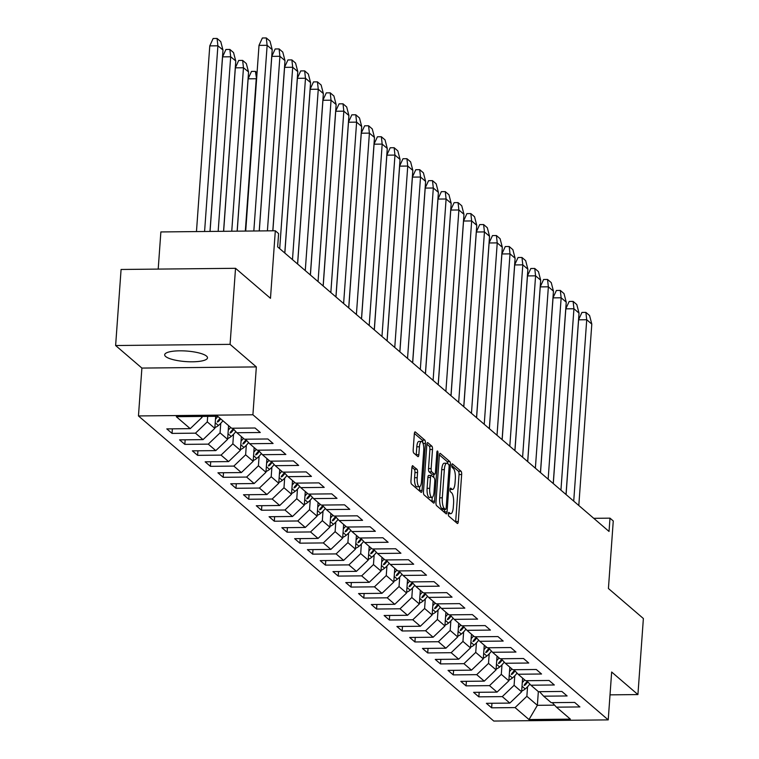 <?xml version="1.0" encoding="UTF-8"?>
<svg xmlns="http://www.w3.org/2000/svg" width="759" height="759" viewBox="0 0 759 759"><rect width="100%" height="100%" fill="white"/><g stroke="black" fill="none" stroke-linecap="round" stroke-linejoin="round"><path stroke-width="1.14" d="M448.322 513.786A1.888 0.579 89.4 0 0 448.759 516.092L457.307 523.435A2.704 0.825 89.4 0 0 457.516 523.52A2.704 0.825 89.4 0 0 458.294 521.509L461.662 474.527A2.704 0.825 89.4 0 0 461.045 471.225L452.497 463.891A1.888 0.579 89.4 0 0 452.345 463.825A1.888 0.579 89.4 0 0 451.804 465.239A1.888 0.579 89.4 0 0 452.241 467.544L453.341 468.493A8.643 2.638 89.4 0 1 455.315 479.052L455.039 482.971A8.643 2.638 89.4 0 1 452.554 489.403A8.643 2.638 89.4 0 1 451.861 489.119L450.761 488.16A1.888 0.579 89.4 0 0 450.609 488.103A1.888 0.579 89.4 0 0 450.068 489.508A1.888 0.579 89.4 0 0 450.495 491.823L451.605 492.771A8.643 2.638 89.4 0 1 453.578 503.331L453.294 507.249A8.643 2.638 89.4 0 1 450.808 513.672A8.643 2.638 89.4 0 1 450.125 513.388L449.015 512.439A1.888 0.579 89.4 0 0 448.873 512.372A1.888 0.579 89.4 0 0 448.322 513.786M165.661 356.512A21.461 5.285 -175.9 0 0 189.133 361.758A21.461 5.285 -175.9 0 0 207.492 357.84A21.461 5.285 -175.9 0 0 206.514 356.094A21.461 5.285 -175.9 0 0 183.042 350.857A21.461 5.285 -175.9 0 0 164.684 354.776A21.461 5.285 -175.9 0 0 165.661 356.512M610.018 694.855L637.921 694.57L643.376 618.519L608.424 588.51L613.263 520.968L609.989 518.15L593.737 518.321M115.624 345.525L141.895 368.077L256.343 366.91L230.081 344.358L115.624 345.525L121.079 269.473L235.527 268.307L270.479 298.315L275.318 230.774L160.87 231.941L158.204 269.094M230.081 344.358L235.527 268.307M412.896 465.76A2.704 0.825 89.4 0 0 412.678 465.675A2.704 0.825 89.4 0 0 411.9 467.686L410.961 480.864A2.704 0.825 89.4 0 0 411.577 484.166L421.065 492.316A2.704 0.825 89.4 0 0 421.283 492.401A2.704 0.825 89.4 0 0 422.061 490.399L425.429 443.417A2.704 0.825 89.4 0 0 424.812 440.116L415.315 431.966A2.704 0.825 89.4 0 0 415.107 431.871A2.704 0.825 89.4 0 0 414.329 433.882L413.181 449.802A2.704 0.825 89.4 0 0 413.797 453.104L417.867 456.595A2.704 0.825 89.4 0 0 418.076 456.681A2.704 0.825 89.4 0 0 418.854 454.669L419.423 446.776A7.22 2.211 89.4 0 1 421.501 441.406A7.22 2.211 89.4 0 1 423.721 450.476L421.511 481.405A7.22 2.211 89.4 0 1 419.433 486.775A7.22 2.211 89.4 0 1 417.203 477.705L417.573 472.553A2.704 0.825 89.4 0 0 416.957 469.252L412.469 465.77M275.318 230.774L278.6 233.592L277.642 246.884L609.031 531.452L609.989 518.15M256.343 366.91L252.908 414.775L608.225 719.883L493.777 721.05L138.461 415.941L252.908 414.775M637.921 694.57L611.659 672.019L608.225 719.883M435.97 502.344A2.704 0.825 89.4 0 0 436.586 505.646L446.083 513.796A2.704 0.825 89.4 0 0 446.292 513.89A2.704 0.825 89.4 0 0 447.07 511.879L450.438 464.897A2.704 0.825 89.4 0 0 449.821 461.595L440.334 453.446A2.704 0.825 89.4 0 0 440.116 453.351A2.704 0.825 89.4 0 0 439.338 455.362L435.97 502.344M433.579 503.056L424.082 494.906A2.704 0.825 89.4 0 1 423.465 491.604L426.833 444.622A2.704 0.825 89.4 0 1 427.611 442.611A2.704 0.825 89.4 0 1 427.829 442.706L431.89 446.188A2.704 0.825 89.4 0 1 432.507 449.489L431.14 468.55A2.704 0.825 89.4 0 0 431.757 471.851L434.452 474.157A2.704 0.825 89.4 0 0 434.66 474.252A2.704 0.825 89.4 0 0 435.438 472.24L436.861 452.402A1.888 0.579 89.4 0 1 437.412 450.998A1.888 0.579 89.4 0 1 437.99 453.37L434.565 501.139A2.704 0.825 89.4 0 1 433.787 503.151A2.704 0.825 89.4 0 1 433.579 503.056M217.691 416.274L231.618 428.237L255.062 428L260.299 432.507L236.865 432.744L244.398 439.214L267.842 438.977L273.088 443.484L249.645 443.721L257.187 450.191L280.621 449.954L285.868 454.461L262.424 454.698L269.967 461.168L293.41 460.931L298.657 465.438L275.213 465.675L282.756 472.145L306.19 471.908L311.437 476.415L287.993 476.652L295.536 483.122L318.979 482.885L324.216 487.392L300.782 487.629L308.315 494.1L331.759 493.862L337.005 498.369L313.562 498.606L321.104 505.077L344.539 504.839L349.785 509.346L326.351 509.583L333.884 516.054L357.328 515.816L362.574 520.323L339.131 520.56L346.673 527.031L370.107 526.793L375.354 531.3L351.91 531.537L359.453 538.008L382.897 537.77L388.134 542.277L364.699 542.514L372.233 548.985L395.676 548.748L400.923 553.254L377.479 553.491L385.022 559.962L408.456 559.725L413.702 564.231L390.268 564.468L397.801 570.939L421.245 570.702L426.492 575.208L403.048 575.445L410.591 581.916L434.025 581.679L439.271 586.185L415.828 586.422L423.37 592.893L446.814 592.656L452.051 597.162L428.617 597.399L436.15 603.87L459.593 603.633L464.84 608.139L441.396 608.376L448.939 614.847L472.373 614.61L477.62 619.116L454.186 619.353L461.719 625.824L485.162 625.587L490.409 630.093L466.965 630.331L474.508 636.801L497.942 636.564L503.189 641.07L479.745 641.308L487.287 647.778L510.731 647.541L515.968 652.047L492.534 652.285L500.067 658.755L523.511 658.518L528.757 663.024L505.314 663.262L512.856 669.732L536.29 669.495L541.537 674.001L518.103 674.239L525.636 680.709L549.08 680.472L554.326 684.979L530.883 685.216L538.425 691.686L561.859 691.449L567.106 695.956L543.662 696.193L551.205 702.663L574.648 702.426L579.885 706.933L556.451 707.17L570.379 719.134L529.004 719.551L515.067 707.587L491.633 707.824L486.386 703.327L509.82 703.09L502.287 696.61L478.844 696.847L473.597 692.35L497.041 692.113L489.498 685.633L466.064 685.87L460.817 681.373L484.261 681.136L476.718 674.656L453.275 674.893L448.038 670.396L471.472 670.159L463.939 663.679L440.495 663.916L435.249 659.419L458.692 659.182L451.15 652.702L427.715 652.939L422.469 648.442L445.903 648.205L438.37 641.725L414.926 641.962L409.68 637.465L433.123 637.228L425.581 630.748L402.147 630.985L396.9 626.488L420.344 626.251L412.801 619.771L389.358 620.008L384.12 615.511L407.555 615.274L400.021 608.794L376.578 609.031L371.331 604.534L394.775 604.297L387.232 597.817L363.798 598.054L358.552 593.557L381.986 593.32L374.453 586.84L351.009 587.077L345.762 582.58L369.206 582.343L361.663 575.863L338.229 576.1L332.983 571.603L356.426 571.356L348.884 564.886L325.44 565.123L320.203 560.626L343.637 560.379L336.104 553.909L312.661 554.146L307.414 549.649L330.858 549.402L323.315 542.932L299.881 543.169L294.634 538.672L318.068 538.425L310.535 531.955L287.092 532.192L281.845 527.695L305.289 527.448L297.746 520.978L274.312 521.215L269.066 516.718L292.509 516.471L284.967 510.001L261.523 510.238L256.286 505.741L279.72 505.494L272.187 499.024L248.743 499.261L243.497 494.764L266.94 494.517L259.398 488.046L235.964 488.284L230.717 483.787L254.151 483.54L246.618 477.069L223.174 477.307L217.928 472.8L241.371 472.563L233.829 466.092L210.395 466.33L205.148 461.823L228.592 461.586L221.049 455.115L197.606 455.353L192.369 450.846L215.803 450.609L208.27 444.138L184.826 444.376L179.579 439.869L203.023 439.632L195.48 433.161L172.046 433.398L166.8 428.892L190.234 428.655L176.306 416.691L217.691 416.274M215.689 416.293L214.825 428.351L207.283 421.881L207.681 416.378M207.283 421.881L195.48 433.161M214.825 428.351L203.023 439.632M232.7 428.228L236.865 432.744M228.582 425.638L227.605 439.328L220.063 432.858L220.746 423.313M220.063 432.858L208.27 444.138M227.605 439.328L215.803 450.609M245.48 439.205L249.645 443.721M241.371 436.615L240.385 450.305L232.852 443.835L233.535 434.29M232.852 443.835L221.049 455.115M240.385 450.305L228.592 461.586M258.269 450.182L262.424 454.698M254.151 447.592L253.174 461.282L245.631 454.812L246.314 445.267M245.631 454.812L233.829 466.092M253.174 461.282L241.371 472.563M271.048 461.159L275.213 465.675M266.94 458.569L265.954 472.259L258.421 465.789L259.104 456.244M258.421 465.789L246.618 477.069M265.954 472.259L254.151 483.54M283.828 472.136L287.993 476.652M279.72 469.546L278.743 483.236L271.2 476.766L271.883 467.221M271.2 476.766L259.398 488.046M278.743 483.236L266.94 494.517M296.617 483.113L300.782 487.629M292.5 480.523L291.522 494.213L283.98 487.743L284.663 478.198M283.98 487.743L272.187 499.024M291.522 494.213L279.72 505.494M309.397 494.09L313.562 498.606M305.289 491.5L304.302 505.19L296.769 498.72L297.452 489.175M296.769 498.72L284.967 510.001M304.302 505.19L292.509 516.471M322.186 505.067L326.351 509.583M318.068 502.477L317.091 516.167L309.549 509.697L310.232 500.153M309.549 509.697L297.746 520.978M317.091 516.167L305.289 527.448M334.966 516.044L339.131 520.56M330.858 513.454L329.871 527.144L322.338 520.674L323.021 511.13M322.338 520.674L310.535 531.955M329.871 527.144L318.068 538.425M347.745 527.021L351.91 531.537M343.637 524.431L342.66 538.122L335.117 531.651L335.801 522.107M335.117 531.651L323.315 542.932M342.66 538.122L330.858 549.402M360.534 537.998L364.699 542.514M356.417 535.408L355.44 549.108L347.897 542.628L348.59 533.084M347.897 542.628L336.104 553.909M355.44 549.108L343.637 560.379M373.314 548.975L377.479 553.491M369.206 546.385L368.219 560.085L360.686 553.605L361.369 544.061M360.686 553.605L348.884 564.886M368.219 560.085L356.426 571.356M386.103 559.952L390.268 564.468M381.986 557.362L381.009 571.062L373.466 564.582L374.149 555.038M373.466 564.582L361.663 575.863M381.009 571.062L369.206 582.343M398.883 570.929L403.048 575.445M394.775 568.339L393.788 582.039L386.255 575.559L386.938 566.015M386.255 575.559L374.453 586.84M393.788 582.039L381.986 593.32M411.663 581.906L415.828 586.422M407.555 579.316L406.577 593.016L399.035 586.536L399.718 576.992M399.035 586.536L387.232 597.817M406.577 593.016L394.775 604.297M424.452 592.883L428.617 597.399M420.334 590.293L419.357 603.993L411.814 597.513L412.507 587.969M411.814 597.513L400.021 608.794M419.357 603.993L407.555 615.274M437.231 603.86L441.396 608.376M433.123 601.27L432.137 614.97L424.604 608.49L425.287 598.946M424.604 608.49L412.801 619.771M432.137 614.97L420.344 626.251M450.021 614.837L454.186 619.353M445.903 612.247L444.926 625.947L437.383 619.467L438.066 609.923M437.383 619.467L425.581 630.748M444.926 625.947L433.123 637.228M462.8 625.814L466.965 630.331M458.692 623.224L457.705 636.924L450.172 630.444L450.855 620.9M450.172 630.444L438.37 641.725M457.705 636.924L445.903 648.205M475.58 636.792L479.745 641.308M471.472 634.201L470.495 647.901L462.952 641.421L463.635 631.877M462.952 641.421L451.15 652.702M470.495 647.901L458.692 659.182M488.369 647.769L492.534 652.285M484.261 645.178L483.274 658.878L475.732 652.398L476.424 642.854M475.732 652.398L463.939 663.679M483.274 658.878L471.472 670.159M501.149 658.746L505.314 663.262M497.041 656.155L496.054 669.855L488.521 663.375L489.204 653.831M488.521 663.375L476.718 674.656M496.054 669.855L484.261 681.136M513.938 669.723L518.103 674.239M509.82 667.133L508.843 680.832L501.301 674.353L501.984 664.808M501.301 674.353L489.498 685.633M508.843 680.832L497.041 692.113M526.718 680.7L530.883 685.216M522.609 678.11L521.623 691.81L514.09 685.33L514.773 675.785M514.09 685.33L502.287 696.61M521.623 691.81L509.82 703.09M539.497 691.677L543.662 696.193M538.34 691.62L537.363 705.32L526.869 696.307L527.552 686.762M526.869 696.307L515.067 707.587M529.004 719.551L537.363 705.32L554.582 705.139M141.895 368.077L138.461 415.941M200.955 416.444L202.036 417.374L202.103 416.435M552.286 702.654L556.451 707.17M202.036 417.374L190.234 428.655M491.955 703.27L491.633 707.824M479.176 692.293L478.844 696.847M466.387 681.316L466.064 685.87M453.607 670.339L453.275 674.893M440.818 659.362L440.495 663.916M428.038 648.385L427.715 652.939M415.258 637.408L414.926 641.962M402.469 626.431L402.147 630.985M389.69 615.454L389.358 620.008M376.9 604.477L376.578 609.031M364.121 593.5L363.798 598.054M351.341 582.523L351.009 587.077M338.552 571.546L338.229 576.1M325.772 560.569L325.44 565.123M312.983 549.592L312.661 554.146M300.203 538.615L299.881 543.169M287.424 527.638L287.092 532.192M274.635 516.661L274.312 521.215M261.855 505.684L261.523 510.238M249.066 494.707L248.743 499.261M236.286 483.73L235.964 488.284M223.507 472.753L223.174 477.307M210.717 461.776L210.395 466.33M197.938 450.789L197.606 455.353M185.149 439.812L184.826 444.376M172.369 428.835L172.046 433.398M455.628 521.993A2.704 0.825 89.4 0 0 455.675 521.537L459.043 474.555A2.704 0.825 89.4 0 0 458.427 471.254L451.795 465.561M447.829 463.758A2.704 0.825 89.4 0 0 447.203 461.624L439.385 454.907M444.404 512.363A2.704 0.825 89.4 0 0 444.451 511.908L444.632 509.46M445.457 509.384A1.888 0.579 89.4 0 0 445.609 509.441A1.888 0.579 89.4 0 0 446.15 508.037L449.11 466.794A1.888 0.579 89.4 0 0 448.673 464.489L447.506 463.483A8.643 2.638 89.4 0 0 446.823 463.199A8.643 2.638 89.4 0 0 444.338 469.631L442.317 497.819A8.643 2.638 89.4 0 0 444.29 508.378L445.457 509.384L442.839 509.412A1.888 0.579 89.4 0 0 442.99 509.469A1.888 0.579 89.4 0 0 443.142 509.403M446.823 463.199L444.205 463.227A8.643 2.638 89.4 0 0 441.719 469.66L444.338 469.631M442.839 509.412L441.672 508.407A8.643 2.638 89.4 0 1 439.698 497.847L441.719 469.66M426.881 444.167L429.271 446.216L431.89 446.188M432.26 474.185A2.704 0.825 89.4 0 1 432.042 474.28A2.704 0.825 89.4 0 1 431.833 474.185L429.139 471.87A2.704 0.825 89.4 0 1 428.522 468.569L429.888 449.518A2.704 0.825 89.4 0 0 429.271 446.216M433.873 474.261L433.655 477.354M432.222 497.325L431.947 501.168L434.565 501.139M429.717 488.322A7.22 2.211 89.4 0 0 431.947 497.392A7.22 2.211 89.4 0 0 434.025 492.012L434.803 481.121A2.704 0.825 89.4 0 0 434.186 477.819L431.492 475.504A2.704 0.825 89.4 0 0 431.283 475.409A2.704 0.825 89.4 0 0 430.505 477.42L429.717 488.322L427.099 488.341A7.22 2.211 89.4 0 0 429.328 497.411L431.947 497.392M428.873 475.532A2.704 0.825 89.4 0 0 428.664 475.438A2.704 0.825 89.4 0 0 427.886 477.449L430.505 477.42M427.099 488.341L427.886 477.449M419.433 486.775L416.814 486.804A7.22 2.211 89.4 0 1 414.585 477.734L414.955 472.582A2.704 0.825 89.4 0 0 414.338 469.28L411.947 467.231M421.501 441.406L418.883 441.434A7.22 2.211 89.4 0 0 416.805 446.804L419.423 446.776M416.188 455.153A2.704 0.825 89.4 0 0 416.236 454.698L416.805 446.804M422.829 442.81A2.704 0.825 89.4 0 0 422.194 440.144L414.376 433.427M419.395 490.883A2.704 0.825 89.4 0 0 419.442 490.428L419.708 486.718M527.23 681.25A26.679 24.544 130.7 0 1 524.554 684.438L524.099 685.491L525.209 684.997A26.679 24.544 130.7 0 0 527.818 681.895M524.64 679.855A26.679 24.544 130.7 0 1 522.287 682.597M529.829 684.077A26.679 24.544 130.7 0 1 525.219 688.954A11.831 10.882 130.7 0 1 521.68 691.032M578.804 505.485L591.802 324.102L589.582 315.545L585.891 312.376L581.963 312.423L578.614 319.643L566.081 494.564M585.891 312.376L586.688 319.558M591.802 324.102L586.726 319.738L573.719 501.13M514.441 670.273A26.679 24.544 130.7 0 1 511.765 673.461L511.3 674.504L512.42 674.02A26.679 24.544 130.7 0 0 515.038 670.918M511.86 668.878A26.679 24.544 130.7 0 1 509.498 671.62M517.05 673.1A26.679 24.544 130.7 0 1 512.429 677.977A11.831 10.882 130.7 0 1 508.9 680.055M501.661 659.296A26.679 24.544 130.7 0 1 498.986 662.484L498.53 663.537L499.64 663.043A26.679 24.544 130.7 0 0 502.259 659.941M499.071 657.901A26.679 24.544 130.7 0 1 496.718 660.643M504.261 662.123A26.679 24.544 130.7 0 1 499.65 667A11.831 10.882 130.7 0 1 496.111 669.077M566.015 494.507L579.022 313.125L576.802 304.568L573.111 301.399L569.184 301.446L565.825 308.752L553.292 483.587M573.111 301.399L573.908 308.581M579.022 313.125L573.937 308.761L560.939 490.153M553.235 483.53L566.233 302.148L564.013 293.591L560.332 290.422L556.404 290.469L553.045 297.689L540.512 472.61M560.332 290.422L561.119 297.604M566.233 302.148L561.157 297.784L548.15 479.176M488.872 648.319A26.679 24.544 130.7 0 1 486.206 651.507L485.732 652.55L486.861 652.066A26.679 24.544 130.7 0 0 489.47 648.964M486.291 646.924A26.679 24.544 130.7 0 1 483.938 649.666M491.481 651.146A26.679 24.544 130.7 0 1 486.861 656.023A11.831 10.882 130.7 0 1 483.331 658.1M540.446 472.553L553.453 291.171L551.233 282.614L547.543 279.445L543.615 279.492L540.256 286.798L527.723 461.633M547.543 279.445L548.34 286.627M553.453 291.171L548.368 286.807L535.37 468.199M476.092 637.342A26.679 24.544 130.7 0 1 473.417 640.53L472.961 641.583L474.071 641.089A26.679 24.544 130.7 0 0 476.69 637.987M473.502 635.947A26.679 24.544 130.7 0 1 471.149 638.689M478.692 640.169A26.679 24.544 130.7 0 1 474.081 645.046A11.831 10.882 130.7 0 1 470.542 647.123M527.666 461.576L540.674 280.194L538.454 271.637L534.763 268.468L530.835 268.506L527.477 275.821L514.944 450.656M534.763 268.468L535.55 275.65M540.674 280.194L535.588 275.83L522.59 457.222M463.313 626.365A26.679 24.544 130.7 0 1 460.637 629.553L460.182 630.606L461.292 630.112A26.679 24.544 130.7 0 0 463.901 627.01M460.722 624.97A26.679 24.544 130.7 0 1 458.37 627.712M465.912 629.192A26.679 24.544 130.7 0 1 461.301 634.069A11.831 10.882 130.7 0 1 457.762 636.146M514.887 450.599L527.885 269.217L525.664 260.66L521.974 257.491L518.046 257.529L514.697 264.758L502.164 439.679M521.974 257.491L522.771 264.673M527.885 269.217L522.809 264.853L509.801 446.245M450.523 615.388A26.679 24.544 130.7 0 1 447.848 618.576L447.383 619.619L448.503 619.135A26.679 24.544 130.7 0 0 451.121 616.033M447.943 613.993A26.679 24.544 130.7 0 1 445.58 616.735M453.132 618.215A26.679 24.544 130.7 0 1 448.512 623.092A11.831 10.882 130.7 0 1 444.983 625.169M502.097 439.622L515.105 258.24L512.885 249.683L509.194 246.514L505.266 246.552L501.908 253.867L489.375 428.702M509.194 246.514L509.991 253.696M515.105 258.24L510.02 253.876L497.022 435.268M437.744 604.411A26.679 24.544 130.7 0 1 435.068 607.598L434.613 608.652L435.723 608.158A26.679 24.544 130.7 0 0 438.341 605.056M435.154 603.016A26.679 24.544 130.7 0 1 432.801 605.758M440.343 607.238A26.679 24.544 130.7 0 1 435.732 612.115A11.831 10.882 130.7 0 1 432.194 614.192M489.318 428.645L502.316 247.263L500.096 238.706L496.414 235.537L492.487 235.575L489.128 242.804L476.595 417.725M496.414 235.537L497.202 242.719M502.316 247.263L497.24 242.899L484.233 424.29M424.955 593.434A26.679 24.544 130.7 0 1 422.289 596.621L421.814 597.665L422.943 597.181A26.679 24.544 130.7 0 0 425.552 594.079M422.374 592.039A26.679 24.544 130.7 0 1 420.021 594.781M427.564 596.261A26.679 24.544 130.7 0 1 422.943 601.137A11.831 10.882 130.7 0 1 419.414 603.215M476.529 417.668L489.536 236.286L487.316 227.728L483.625 224.56L479.697 224.598L476.339 231.912L463.806 406.748M483.625 224.56L484.422 231.742M489.536 236.286L484.451 231.922L471.453 413.313M412.175 582.457A26.679 24.544 130.7 0 1 409.499 585.644L409.044 586.698L410.154 586.204A26.679 24.544 130.7 0 0 412.773 583.102M409.585 581.062A26.679 24.544 130.7 0 1 407.232 583.804M414.775 585.284A26.679 24.544 130.7 0 1 410.164 590.16A11.831 10.882 130.7 0 1 406.625 592.238M463.749 406.691L476.756 225.309L474.536 216.751L470.846 213.583L466.918 213.621L463.55 221.021L451.026 395.771M470.846 213.583L471.633 220.765M476.756 225.309L471.671 220.945L458.673 402.336M399.395 571.48A26.679 24.544 130.7 0 1 396.72 574.667L396.264 575.72L397.374 575.227A26.679 24.544 130.7 0 0 399.984 572.125M396.805 570.085A26.679 24.544 130.7 0 1 394.452 572.827M401.995 574.307A26.679 24.544 130.7 0 1 397.384 579.183A11.831 10.882 130.7 0 1 393.845 581.261M450.969 395.714L463.967 214.332L461.747 205.774L458.057 202.606L454.129 202.644L450.78 209.873L438.247 384.794M458.057 202.606L458.853 209.788M463.967 214.332L458.891 209.968L445.884 391.359M386.606 560.503A26.679 24.544 130.7 0 1 383.931 563.69L383.466 564.734L384.585 564.25A26.679 24.544 130.7 0 0 387.204 561.148M384.026 559.108A26.679 24.544 130.7 0 1 381.663 561.84M389.215 563.33A26.679 24.544 130.7 0 1 384.595 568.197A11.831 10.882 130.7 0 1 381.065 570.284M438.18 384.737L451.188 203.355L448.967 194.797L445.277 191.629L441.349 191.666L437.981 199.067L425.457 373.817M445.277 191.629L446.074 198.811M451.188 203.355L446.102 198.991L433.104 380.382M373.826 549.525A26.679 24.544 130.7 0 1 371.151 552.713L370.696 553.766L371.806 553.273A26.679 24.544 130.7 0 0 374.424 550.171M371.236 548.131A26.679 24.544 130.7 0 1 368.883 550.863M376.426 552.353A26.679 24.544 130.7 0 1 371.815 557.22A11.831 10.882 130.7 0 1 368.276 559.307M425.401 373.76L438.398 192.378L436.178 183.82L432.497 180.651L428.569 180.689L425.211 187.909L412.678 362.84M432.497 180.651L433.285 187.834M438.398 192.378L433.323 188.014L420.315 369.396M361.037 538.548A26.679 24.544 130.7 0 1 358.371 541.736L357.897 542.78L359.026 542.296A26.679 24.544 130.7 0 0 361.635 539.194M358.457 537.154A26.679 24.544 130.7 0 1 356.104 539.886M363.646 541.366A26.679 24.544 130.7 0 1 359.026 546.243A11.831 10.882 130.7 0 1 355.497 548.33M412.611 362.783L425.619 181.401L423.399 172.843L419.708 169.674L415.78 169.712L412.431 176.932L399.889 351.863M419.708 169.674L420.505 176.856M425.619 181.401L420.533 177.037L407.536 358.419M348.258 527.571A26.679 24.544 130.7 0 1 345.582 530.759L345.127 531.812L346.237 531.319A26.679 24.544 130.7 0 0 348.855 528.217M345.668 526.177A26.679 24.544 130.7 0 1 343.315 528.909M350.857 530.389A26.679 24.544 130.7 0 1 346.246 535.266A11.831 10.882 130.7 0 1 342.707 537.353M399.832 351.806L412.83 170.424L410.619 161.866L406.928 158.697L403.001 158.735L399.651 165.955L387.109 340.886M406.928 158.697L407.716 165.879M412.83 170.424L407.754 166.06L394.756 347.442M335.478 516.594A26.679 24.544 130.7 0 1 332.803 519.782L332.347 520.835L333.457 520.342A26.679 24.544 130.7 0 0 336.066 517.24M332.888 515.2A26.679 24.544 130.7 0 1 330.535 517.932M338.078 519.412A26.679 24.544 130.7 0 1 333.467 524.289A11.831 10.882 130.7 0 1 329.928 526.376M387.052 340.829L400.05 159.447L397.83 150.889L394.139 147.72L390.211 147.758L386.862 154.978L374.329 329.909M394.139 147.72L394.936 154.902M400.05 159.447L394.974 155.083L381.967 336.465M322.689 505.617A26.679 24.544 130.7 0 1 320.013 508.805L319.548 509.849L320.668 509.365A26.679 24.544 130.7 0 0 323.287 506.262M320.108 504.223A26.679 24.544 130.7 0 1 317.746 506.955M325.298 508.435A26.679 24.544 130.7 0 1 320.678 513.312A11.831 10.882 130.7 0 1 317.148 515.399M374.263 329.852L387.27 148.47L385.05 139.912L381.36 136.743L377.432 136.781L374.083 144.001L361.54 318.932M381.36 136.743L382.156 143.925M387.27 148.47L382.185 144.106L369.187 325.488M309.909 494.64A26.679 24.544 130.7 0 1 307.234 497.828L306.778 498.881L307.888 498.388A26.679 24.544 130.7 0 0 310.507 495.285M307.319 493.246A26.679 24.544 130.7 0 1 304.966 495.978M312.509 497.458A26.679 24.544 130.7 0 1 307.898 502.335A11.831 10.882 130.7 0 1 304.359 504.422M361.483 318.875L374.481 137.483L372.261 128.935L368.58 125.766L364.652 125.804L361.293 133.024L348.761 307.955M368.58 125.766L369.367 132.948M374.481 137.483L369.405 133.129L356.398 314.511M297.12 483.663A26.679 24.544 130.7 0 1 294.445 486.851L293.98 487.895L295.109 487.411A26.679 24.544 130.7 0 0 297.718 484.308M294.539 482.269A26.679 24.544 130.7 0 1 292.187 485.001M299.729 486.481A26.679 24.544 130.7 0 1 295.109 491.358A11.831 10.882 130.7 0 1 291.579 493.445M348.694 307.898L361.701 126.506L359.481 117.958L355.791 114.789L351.863 114.827L348.514 122.047L335.971 296.978M355.791 114.789L356.588 121.971M361.701 126.506L356.616 122.152L343.618 303.534M284.34 472.686A26.679 24.544 130.7 0 1 281.665 475.874L281.209 476.927L282.32 476.434A26.679 24.544 130.7 0 0 284.938 473.331M281.75 471.292A26.679 24.544 130.7 0 1 279.397 474.024M286.94 475.504A26.679 24.544 130.7 0 1 282.329 480.381A11.831 10.882 130.7 0 1 278.79 482.468M335.914 296.921L348.912 115.529L346.692 106.981L343.011 103.812L339.083 103.85L335.734 111.07L323.192 286.001M343.011 103.812L343.799 110.994M348.912 115.529L343.836 111.175L330.839 292.557M271.561 461.709A26.679 24.544 130.7 0 1 268.885 464.897L268.411 465.941L269.54 465.457A26.679 24.544 130.7 0 0 272.149 462.354M268.971 460.315A26.679 24.544 130.7 0 1 266.618 463.047M274.16 464.527A26.679 24.544 130.7 0 1 269.549 469.404A11.831 10.882 130.7 0 1 266.011 471.491M323.135 285.944L336.133 104.552L333.913 96.004L330.222 92.835L326.294 92.873L322.945 100.093L310.412 275.024M330.222 92.835L331.019 100.017M336.133 104.552L331.057 100.197L318.049 281.58M258.772 450.732A26.679 24.544 130.7 0 1 256.096 453.92L255.631 454.964L256.751 454.48A26.679 24.544 130.7 0 0 259.369 451.377M256.191 449.337A26.679 24.544 130.7 0 1 253.829 452.07M261.381 453.55A26.679 24.544 130.7 0 1 256.76 458.427A11.831 10.882 130.7 0 1 253.231 460.514M310.346 274.967L323.353 93.575L321.133 85.027L317.442 81.858L313.514 81.896L310.165 89.116L297.623 264.047M317.442 81.858L318.239 89.04M323.353 93.575L318.268 89.22L305.27 270.602M245.992 439.755A26.679 24.544 130.7 0 1 243.316 442.943L242.861 443.996L243.971 443.503A26.679 24.544 130.7 0 0 246.58 440.4M243.402 438.36A26.679 24.544 130.7 0 1 241.049 441.093M248.591 442.573A26.679 24.544 130.7 0 1 243.981 447.449A11.831 10.882 130.7 0 1 240.442 449.537M237.206 231.163L248.127 78.822L251.495 71.422L255.422 71.384L256.608 79.05M248.127 78.822L256.248 78.737L245.328 231.078M257.054 72.779L255.422 71.384M297.566 263.99L310.564 82.598L308.344 74.05L304.663 70.881L300.735 70.919L297.376 78.139L284.843 253.07M304.663 70.881L305.45 78.063M310.564 82.598L305.488 78.243L292.481 259.625M231.751 231.22L243.468 67.76L248.563 71.944L237.15 231.163M248.516 71.944L246.324 63.576L242.643 60.407L243.468 67.76L235.347 67.845L223.63 231.305M233.203 428.778A26.679 24.544 130.7 0 1 230.527 431.966L230.062 433.009L231.191 432.526A26.679 24.544 130.7 0 0 233.8 429.423M230.622 427.383A26.679 24.544 130.7 0 1 228.269 430.116M235.812 431.596A26.679 24.544 130.7 0 1 231.191 436.472A11.831 10.882 130.7 0 1 227.662 438.56M242.643 60.407L238.706 60.445L235.347 67.845M284.777 253.013L297.784 71.621L295.564 63.073L291.873 59.904L287.946 59.942L284.597 67.162L272.87 230.802M291.873 59.904L292.67 67.086M297.784 71.621L292.699 67.266L279.701 248.648M218.165 231.362L230.679 56.783L235.774 60.967L223.563 231.305M235.726 60.967L233.544 52.599L229.854 49.43L230.679 56.783L222.567 56.868L210.053 231.438M220.053 418.304A26.679 24.544 130.7 0 1 217.748 420.989L217.292 422.042L218.402 421.549A26.679 24.544 130.7 0 0 220.708 418.864M217.833 416.406A26.679 24.544 130.7 0 1 215.48 419.139M222.918 420.771A26.679 24.544 130.7 0 1 218.412 425.495A11.831 10.882 130.7 0 1 214.873 427.583M229.854 49.43L225.926 49.468L222.567 56.868M272.804 230.802L284.995 60.644L282.775 52.096L279.094 48.927L275.166 48.965L271.798 56.365L259.284 230.945M279.094 48.927L279.881 56.109M284.995 60.644L279.919 56.289L267.405 230.859M204.588 231.495L217.899 45.806L222.994 49.99L209.987 231.438M222.947 49.99L220.755 41.622L217.074 38.453L217.899 45.806L209.778 45.891L196.467 231.58M217.074 38.453L213.146 38.491L209.778 45.891M259.227 230.945L272.215 49.667L269.995 41.119L266.305 37.95L262.377 37.988L259.018 45.303L245.707 231.078M266.305 37.95L267.102 45.132M272.215 49.667L267.14 45.312L253.829 230.992M448.37 513.407L450.125 513.388M450.106 489.128L451.861 489.119M458.427 471.254L461.045 471.225M459.043 474.555L461.662 474.527M455.675 521.537L458.294 521.509M447.203 461.624L449.821 461.595M448.92 464.906L450.438 464.897M444.451 511.908L447.07 511.879M439.698 497.847L442.317 497.819M441.672 508.407L444.29 508.378M429.888 449.518L432.507 449.489M428.522 468.569L431.14 468.55M429.139 471.87L431.757 471.851M431.833 474.185L434.452 474.157M436.795 453.379L437.99 453.37M414.338 469.28L416.957 469.252M414.955 472.582L417.573 472.553M414.585 477.734L417.203 477.705M416.236 454.698L418.854 454.669M422.194 440.144L424.812 440.116M423.057 443.436L425.429 443.417M419.442 490.428L422.061 490.399M524.621 684.362L525.209 684.997M525.219 688.954L522.021 686.212M578.605 319.824L586.726 319.738M511.841 673.385L512.42 674.02M512.429 677.977L509.242 675.235M499.052 662.408L499.64 663.043M499.65 667L496.462 664.258M565.816 308.847L573.937 308.761M553.036 297.87L561.157 297.784M486.272 651.431L486.861 652.066M486.861 656.023L483.673 653.281M540.256 286.893L548.368 286.807M473.483 640.454L474.071 641.089M474.081 645.046L470.893 642.304M527.467 275.915L535.588 275.83M460.704 629.477L461.292 630.112M461.301 634.069L458.104 631.327M514.687 264.938L522.809 264.853M447.924 618.5L448.503 619.135M448.512 623.092L445.324 620.35M501.898 253.961L510.02 253.876M435.135 607.523L435.723 608.158M435.732 612.115L432.545 609.373M489.119 242.975L497.24 242.899M422.355 596.546L422.943 597.181M422.943 601.137L419.755 598.396M476.339 231.998L484.451 231.922M409.566 585.569L410.154 586.204M410.164 590.16L406.976 587.419M463.55 221.021L471.671 220.945M396.786 574.591L397.374 575.227M397.384 579.183L394.187 576.442M450.77 210.044L458.891 209.968M384.007 563.614L384.585 564.25M384.595 568.197L381.407 565.464M437.981 199.067L446.102 198.991M371.217 552.637L371.806 553.273M371.815 557.22L368.627 554.487M425.201 188.09L433.323 188.014M358.438 541.66L359.026 542.296M359.026 546.243L355.838 543.51M412.422 177.113L420.533 177.037M345.649 530.683L346.237 531.319M346.246 535.266L343.059 532.533M399.632 166.136L407.754 166.06M332.869 519.706L333.457 520.342M333.467 524.289L330.269 521.556M386.853 155.159L394.974 155.083M320.089 508.729L320.668 509.365M320.678 513.312L317.49 510.579M374.064 144.182L382.185 144.106M307.3 497.752L307.888 498.388M307.898 502.335L304.71 499.602M361.284 133.204L369.405 133.129M294.52 486.775L295.109 487.411M295.109 491.358L291.921 488.625M348.504 122.227L356.616 122.152M281.731 475.798L282.32 476.434M282.329 480.381L279.141 477.648M335.715 111.25L343.836 111.175M268.952 464.821L269.54 465.457M269.549 469.404L266.352 466.671M322.936 100.273L331.057 100.197M256.172 453.844L256.751 454.48M256.76 458.427L253.572 455.694M310.146 89.296L318.268 89.22M243.383 442.867L243.971 443.503M243.981 447.449L240.793 444.717M297.367 78.319L305.488 78.243M230.603 431.89L231.191 432.526M231.191 436.472L228.004 433.74M284.587 67.342L292.699 67.266M217.814 420.913L218.402 421.549M218.412 425.495L215.224 422.763M271.798 56.365L279.919 56.289M259.018 45.388L267.14 45.312M448.332 513.701L450.808 513.672M450.068 489.432L452.554 489.403M442.99 509.469L445.609 509.441M432.042 474.28L434.66 474.252M428.664 475.438L431.283 475.409"/></g></svg>
